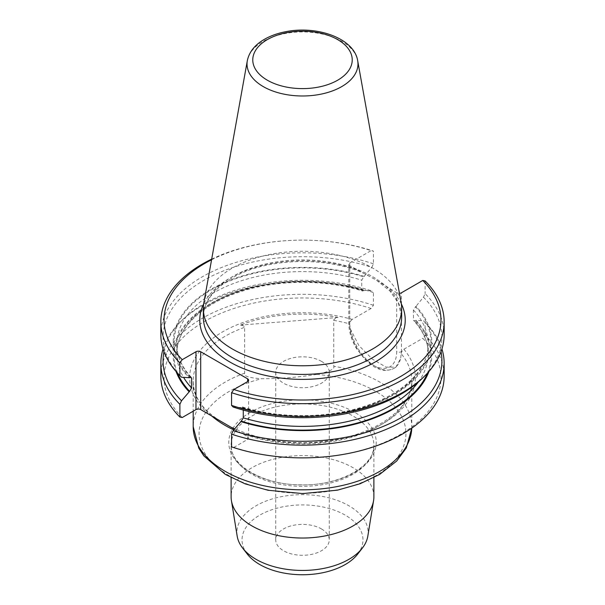 <?xml version="1.0" encoding="UTF-8"?>
<svg xmlns="http://www.w3.org/2000/svg" width="605" height="605" viewBox="0 0 605 605"><rect width="100%" height="100%" fill="white"/><g stroke="black" fill="none" stroke-linecap="round" stroke-linejoin="round"><path stroke-width="0.45" stroke-dasharray="3.02 2.27" d="M234.385 429.179L247.642 436.697A3.343 1.928 180 0 1 248.617 438.058A3.343 1.928 180 0 1 247.642 439.427L233.901 447.36L231.564 446.883M243.278 410.077L243.172 407.573L242.522 406.931L240.669 407.528L233.197 407.052M203.877 302.621A99.152 57.248 180 0 1 232.388 268.045A99.152 57.248 180 0 1 335.662 254.576A99.152 57.248 180 0 1 401.123 302.621M211.569 259.787A138.462 79.943 180 0 1 371.099 250.629L349.758 262.956A3.343 1.928 0 0 0 348.775 264.317A3.343 1.928 0 0 0 349.758 265.686L376.544 280.251L396.698 292.79A3.343 1.928 0 0 0 399.459 293.342M233.901 447.36A138.462 79.943 0 0 0 400.412 434.443A138.462 79.943 0 0 0 422.774 338.308L425.111 335.14A141.653 81.781 0 0 1 444.153 376.098M240.669 407.528A129.251 74.619 0 0 0 393.893 394.762A129.251 74.619 0 0 0 416.006 306.304L413.397 309.994L413.502 320.249L414.266 320.915L416.006 320.295L423.477 320.771L425.111 322.427L425.111 335.14M425.111 322.427A141.653 81.781 180 0 1 425.572 322.896A141.653 81.781 180 0 1 441.937 348.994M423.477 320.771A139.422 80.495 180 0 1 423.629 320.93A139.422 80.495 180 0 1 441.022 351.687M416.006 320.295A129.251 74.619 180 0 1 428.937 371.478M444.153 334.603A141.653 81.781 0 0 0 425.111 293.652L423.477 297.199L416.006 306.304M423.477 297.199A139.422 80.495 180 0 1 423.629 377.059M425.111 280.939L425.111 293.652M211.682 259.129A141.653 81.781 180 0 1 373.436 251.105L371.099 250.629M181.371 377.059A139.422 80.495 180 0 1 204.029 280.228A139.422 80.495 180 0 1 371.803 267.365L373.436 263.818L373.436 251.105M373.436 263.818A141.653 81.781 0 0 0 231.73 263.765A141.653 81.781 0 0 0 160.847 334.603M176.063 371.478A129.251 74.619 180 0 1 225.257 296.163A129.251 74.619 180 0 1 364.331 290.46L362.478 291.058L361.76 290.143L361.722 280.16L363.703 276.833L371.803 267.365M364.331 276.47A129.251 74.619 0 0 0 211.107 289.235A129.251 74.619 0 0 0 188.994 377.694M163.978 351.687A139.422 80.495 180 0 1 181.371 320.93A139.422 80.495 180 0 1 371.803 290.937L364.331 290.46M163.063 348.994A141.653 81.781 180 0 1 179.428 322.896A141.653 81.781 180 0 1 373.436 292.593L371.803 290.937M208.854 414.304A112.87 65.166 180 0 1 217.422 335.087A112.87 65.166 180 0 1 352.178 319.402L371.099 308.474L373.436 305.306L373.436 292.593M373.436 305.306A141.653 81.781 0 0 0 231.73 305.253A141.653 81.781 0 0 0 160.847 376.098M371.099 308.474A138.462 79.943 0 0 0 204.588 321.391A138.462 79.943 0 0 0 182.226 417.526M321.429 361.344A26.771 15.458 180 0 1 329.271 372.272A26.771 15.458 180 0 1 302.5 387.729A26.771 15.458 180 0 1 275.729 372.272A26.771 15.458 180 0 1 292.253 357.994A26.771 15.458 180 0 1 321.429 361.344M321.429 528.914A26.771 15.458 180 0 1 329.271 539.841A26.771 15.458 180 0 1 302.5 555.292A26.771 15.458 180 0 1 275.729 539.841A26.771 15.458 180 0 1 292.253 525.563A26.771 15.458 180 0 1 321.429 528.914M357.699 554.089A60.47 34.908 0 0 0 336.788 511.081A60.47 34.908 0 0 0 259.742 515.15A60.47 34.908 0 0 0 247.301 554.089M367.832 536.083A65.62 37.888 0 0 0 330.413 498.263A65.62 37.888 0 0 0 256.096 505.765A65.62 37.888 0 0 0 237.168 536.083M373.882 496.818A71.382 41.216 0 0 0 329.816 458.741A71.382 41.216 0 0 0 252.028 467.68A71.382 41.216 0 0 0 231.118 496.818M316.755 374.412C298.378 377.331 280.002 378.76 261.625 378.707C248.973 377.928 243.301 376.083 244.617 373.187L244.617 327.297C244.753 326.345 243.331 325.603 240.351 325.082A111.146 64.168 0 0 1 338.029 317.481C335.049 318.464 333.627 319.425 333.756 320.363L333.756 366.244C335.072 368.944 329.4 371.667 316.755 374.412A103.432 59.713 180 0 1 399.519 454.264A103.432 59.713 180 0 1 246.711 483.849A103.432 59.713 180 0 1 229.363 391.337A103.432 59.713 180 0 1 261.625 378.707M333.756 320.363A109.301 63.109 180 0 1 349.592 323.887L350.476 329.218L358.856 345.515L372.377 359.113L386.035 367.114L395.874 367.227L400.714 358.221L401.138 353.645A109.301 63.109 180 0 1 411.801 380.832A109.301 63.109 180 0 1 349.599 437.778A109.301 63.109 180 0 1 233.787 429.913M352.178 319.402L350.151 321.595L349.592 323.819M401.145 353.585L401.826 351.429L403.853 349.236L422.774 338.308M338.029 317.481L240.351 325.082M247.642 436.697L247.642 439.427M247.324 60.659A55.471 32.027 180 0 1 302.5 31.929A55.471 32.027 180 0 1 357.676 60.659M376.552 280.244L389.991 291.103L398.438 303.211L401.652 317.156A99.152 57.248 0 0 0 340.449 264.272A99.152 57.248 0 0 0 232.388 276.674A99.152 57.248 0 0 0 203.348 317.156C203.514 302.553 212.945 289.606 231.647 278.315C266.51 257.133 330.685 255.786 368.165 275.525M356.685 269.686A102.721 59.305 0 0 0 229.862 278.134A102.721 59.305 0 0 0 203.666 303.899M401.334 303.899A102.721 59.305 0 0 0 389.771 288.789M427.395 373.187A128.396 74.128 0 0 0 415.378 320.658M418.365 381.974A125.719 72.585 0 0 0 428.219 353.804A125.719 72.585 0 0 0 413.397 319.606M413.397 309.994A125.719 72.585 180 0 1 428.219 344.185A125.719 72.585 180 0 1 243.278 408.216M415.378 306.667A128.396 74.128 180 0 1 393.295 394.422A128.396 74.128 180 0 1 241.297 407.165M189.622 377.338A128.396 74.128 180 0 1 211.705 289.583A128.396 74.128 180 0 1 363.703 276.833M190.409 377.059A125.719 72.585 180 0 1 176.781 344.185A125.719 72.585 180 0 1 361.722 280.16M361.722 289.78A125.719 72.585 0 0 0 176.781 353.804A125.719 72.585 0 0 0 183.58 377.354M363.703 290.823A128.396 74.128 0 0 0 224.379 297.153A128.396 74.128 0 0 0 177.605 373.187M252.028 415.983A71.382 41.216 180 0 1 329.816 407.052A71.382 41.216 180 0 1 373.882 445.129A71.382 41.216 180 0 1 352.972 474.267A71.382 41.216 180 0 1 275.184 483.206A71.382 41.216 180 0 1 231.118 445.129A71.382 41.216 180 0 1 252.028 415.983M250.364 412.292A73.734 42.569 0 0 0 283.42 483.508A73.734 42.569 0 0 0 373.716 431.373A73.734 42.569 0 0 0 250.364 412.292M244.617 373.187A109.301 63.109 0 0 0 193.199 426.714M411.778 428.136A109.301 63.109 0 0 0 411.801 426.714A109.301 63.109 0 0 0 333.756 366.244M211.818 416.066A109.301 63.109 180 0 1 193.199 380.832A109.301 63.109 180 0 1 244.617 327.297M403.853 349.236A112.87 65.166 180 0 1 376.681 427.039A112.87 65.166 180 0 1 239.482 431.985M401.425 352.322A36.542 21.099 -120 0 0 401.433 351.656A3.343 1.928 180 0 1 396.698 351.656A33.192 19.163 -120 0 1 373.224 365.208A33.192 19.163 -120 0 1 349.758 324.552A3.343 1.928 180 0 1 348.775 323.183A3.343 1.928 180 0 1 349.758 321.822A36.542 21.099 -120 0 0 349.766 322.495M350.476 329.218A36.542 21.099 -120 0 0 375.592 366.57A36.542 21.099 -120 0 0 393.863 368.385A36.542 21.099 -120 0 0 400.714 358.221M349.758 262.956L349.758 321.822L350.151 321.595M349.758 324.552L349.758 265.686M396.698 292.79L396.698 351.656M401.826 351.429L401.433 351.656L401.433 292.79M248.617 380.212L248.617 438.058M423.629 320.93L425.572 322.896M242.401 406.893C279.76 418.751 327.713 418.494 364.671 406.235C403.86 393.779 428.748 368.725 428.219 344.185L428.219 353.804C428.189 342.18 423.334 331.101 413.654 320.552M191.346 377.437C181.666 366.887 176.811 355.808 176.781 344.185L176.781 353.804C176.252 329.264 201.14 304.209 240.336 291.754C277.294 279.495 325.24 279.238 362.599 291.096M181.371 320.93L179.428 322.896M275.729 372.272L275.729 539.841M329.271 372.272L329.271 539.841M373.882 477.647L373.882 445.129C375.501 465.222 340.282 486.14 300.73 484.817C262.434 484.976 229.65 464.542 231.118 445.129L231.118 477.647M411.778 428.128L411.801 380.832C412.943 406.915 377.936 433.845 330.186 440.402C263.334 452.079 189.97 418.1 193.199 380.832L193.199 411.188M395.867 367.22L393.863 368.385C384.583 372.408 380.106 369.678 374.041 366.804L365.753 360.482L356.171 348.109C351.354 339.685 348.888 331.374 348.775 323.183L348.775 264.317"/><path stroke-width="0.91" d="M231.564 405.395A141.653 81.781 0 0 0 425.572 375.1L423.629 377.059A139.422 80.495 180 0 1 233.197 407.052L231.564 405.395L231.564 392.683L233.901 389.514L247.642 381.581A3.343 1.928 0 0 0 248.617 380.212A3.343 1.928 0 0 0 247.642 378.843L200.701 351.747A3.343 1.928 0 0 0 195.967 351.747L182.226 359.68L179.889 362.849L179.889 375.561L181.523 377.217L188.994 377.694L190.9 377.112L191.603 378.382L191.603 387.994L189.622 391.322L181.523 400.79L179.889 404.337L179.889 417.049L182.226 417.526L195.967 409.593A3.343 1.928 180 0 1 200.701 409.593L234.385 429.179M441.937 348.994A141.653 81.781 180 0 1 444.153 363.386L444.153 376.098A141.653 81.781 0 0 1 373.27 446.936A141.653 81.781 0 0 1 231.564 446.883L231.564 434.171L233.197 430.624L241.297 421.156L243.278 417.828L243.278 410.077M357.676 60.659L401.123 302.621A99.152 57.248 180 0 1 401.652 308.527A99.152 57.248 180 0 1 372.612 349.002A99.152 57.248 180 0 1 264.551 361.412A99.152 57.248 180 0 1 203.348 308.527A99.152 57.248 180 0 1 203.877 302.621L247.324 60.659C249.147 52.09 254.645 45.103 263.81 39.68C270.374 35.808 278.005 33.086 286.687 31.52C317.716 25.576 354.114 38.44 357.676 60.659A55.471 32.027 180 0 1 341.727 86.606A55.471 32.027 180 0 1 278.655 92.875A55.471 32.027 180 0 1 247.324 60.659M444.153 363.386A141.653 81.781 180 0 1 373.27 434.224A141.653 81.781 180 0 1 231.564 434.171M441.022 351.687A139.422 80.495 180 0 1 379.131 428.03A139.422 80.495 180 0 1 233.197 430.624M428.937 371.478A129.251 74.619 180 0 1 240.669 421.519M425.572 375.1A141.653 81.781 0 0 0 444.153 334.603L444.153 321.89A141.653 81.781 180 0 1 373.27 392.736A141.653 81.781 180 0 1 231.564 392.683M399.459 293.342A3.343 1.928 0 0 0 401.433 292.79L422.774 280.463L425.111 280.939A141.653 81.781 180 0 1 444.153 321.89M422.774 280.463A138.462 79.943 180 0 1 400.412 376.597A138.462 79.943 180 0 1 233.901 389.514M182.226 359.68A138.462 79.943 180 0 1 211.569 259.787M179.889 362.849A141.653 81.781 180 0 1 160.847 321.89A141.653 81.781 180 0 1 211.682 259.129M160.847 321.89L160.847 334.603A141.653 81.781 0 0 0 179.428 375.1A141.653 81.781 0 0 0 179.889 375.561M181.523 377.217A139.422 80.495 180 0 1 181.371 377.059L179.428 375.1M188.994 391.685A129.251 74.619 180 0 1 176.063 371.478M181.523 400.79A139.422 80.495 180 0 1 163.978 351.687M179.889 404.337A141.653 81.781 180 0 1 160.847 363.386A141.653 81.781 180 0 1 163.063 348.994M160.847 363.386L160.847 376.098A141.653 81.781 0 0 0 179.889 417.049M231.118 477.647L231.118 496.818A71.382 41.216 0 0 0 231.428 500.653L237.168 536.083A65.62 37.888 0 0 0 242.597 548.017L247.301 554.089A60.47 34.908 0 0 0 302.5 574.75A60.47 34.908 0 0 0 357.699 554.089L362.403 548.017A65.62 37.888 0 0 0 367.832 536.083L373.572 500.653A71.382 41.216 0 0 0 373.882 496.818L373.882 477.647M242.597 548.017A65.62 37.888 0 0 0 302.5 570.439A65.62 37.888 0 0 0 362.403 548.017M231.428 500.653A71.382 41.216 0 0 0 302.5 538.034A71.382 41.216 0 0 0 373.572 500.653M247.642 381.581L247.642 378.843M200.701 351.747L200.701 409.593M195.967 409.593L195.967 351.747M337.666 80.208A49.739 28.715 180 0 1 254.463 67.337A49.739 28.715 180 0 1 315.371 32.171A49.739 28.715 180 0 1 337.666 80.208M203.348 308.527L203.348 317.156A99.152 57.248 0 0 0 302.5 374.404A99.152 57.248 0 0 0 401.652 317.156L401.652 308.527M203.666 303.899A102.721 59.305 0 0 0 302.5 379.38A102.721 59.305 0 0 0 401.334 303.899M241.297 421.156A128.396 74.128 0 0 0 427.395 373.187M243.278 417.828A125.719 72.585 0 0 0 418.365 381.974M191.603 378.382A125.719 72.585 180 0 1 190.409 377.059M183.58 377.354A125.719 72.585 0 0 0 191.603 387.994M177.605 373.187A128.396 74.128 0 0 0 189.622 391.322M411.778 428.128L406.318 447.95L396.653 461.078L379.615 474.433L360.035 483.773L337.522 490.141L302.772 493.597L267.985 490.247L245.169 483.856L225.355 474.418L203.87 455.92L198.765 448.108L193.199 426.714A109.301 63.109 0 0 0 301.275 489.816A109.301 63.109 0 0 0 411.778 428.136M233.787 429.913A109.301 63.109 180 0 1 211.818 416.066M193.199 426.714L193.199 411.188"/></g></svg>
